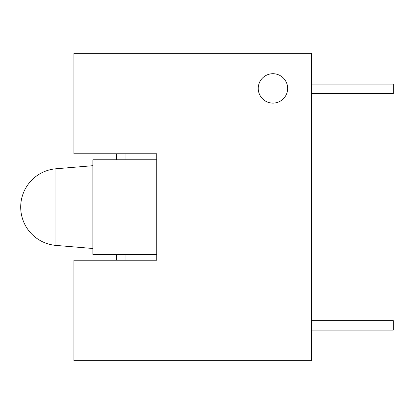 <?xml version="1.0" encoding="UTF-8"?>
<svg xmlns="http://www.w3.org/2000/svg" width="414" height="414" viewBox="0 0 414 414"><rect width="100%" height="100%" fill="white"/><g stroke="black" fill="none" stroke-linecap="round" stroke-linejoin="round"><path stroke-width="0.62" d="M258.238 88.41A14.702 14.702 0 0 0 272.94 103.112A14.702 14.702 0 0 0 287.642 88.41A14.702 14.702 0 0 0 272.94 73.708A14.702 14.702 0 0 0 258.238 88.41M311.431 360.677L73.93 360.677L73.93 260.23L156.73 260.23L156.73 153.77L73.93 153.77L73.93 53.323L311.431 53.323L311.431 360.677M92.855 248.493L55.937 245.404L55.937 168.783L92.855 165.693M55.937 245.404A38.445 38.445 0 0 1 20.7 207.093A38.445 38.445 0 0 1 55.937 168.783M92.855 159.778L92.855 254.408L156.73 254.408L156.73 159.778L92.855 159.778M311.431 93.538L393.3 93.538L393.3 84.078L311.431 84.078M125.975 159.778L125.975 153.77M116.51 153.77L116.51 159.778M125.975 260.23L125.975 254.408M116.51 254.408L116.51 260.23M311.431 330.108L393.3 330.108L393.3 320.648L311.431 320.648"/></g></svg>
